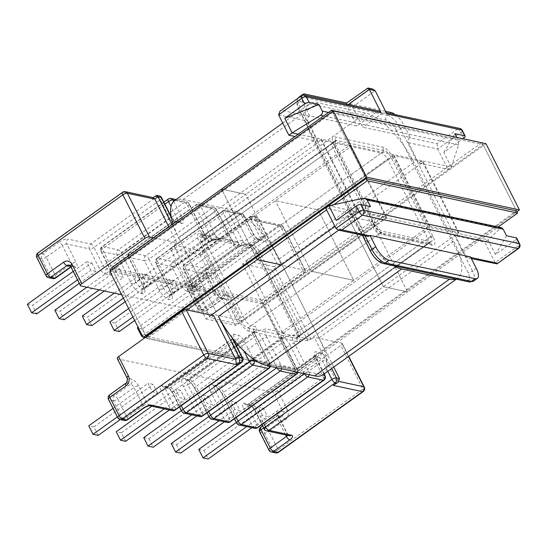<?xml version="1.0" encoding="UTF-8"?>
<svg xmlns="http://www.w3.org/2000/svg" width="547" height="547" viewBox="0 0 547 547"><rect width="100%" height="100%" fill="white"/><g stroke="black" fill="none" stroke-linecap="round" stroke-linejoin="round"><path stroke-width="0.41" stroke-dasharray="2.73 2.05" d="M278.601 114.877L307.893 121.16A3.583 3.063 102.1 0 1 309.076 116.237L309.616 115.848L356.993 126.008L376.945 111.704A3.583 3.063 102.1 0 1 379.201 111.191M348.295 104.559L346.723 105.687L356.993 126.008M346.723 105.687A3.583 1.347 -125.6 0 1 346.196 104.115M346.449 103.164A3.583 1.347 -125.6 0 1 347.024 103.082L367.427 88.122M346.668 103.007L347.024 103.082M301.985 95.445A14.318 5.381 54.4 0 0 303.879 104.491L300.105 107.198A3.583 1.265 153.2 0 0 298.717 109.202A3.583 1.265 153.2 0 0 299.216 109.523L371.071 251.764A3.583 1.265 -26.8 0 1 370.572 251.442M309.616 115.848L303.879 104.491M372.644 88.997L369.143 89.243L349.191 103.547L385.601 111.356M349.191 103.547A3.583 1.347 -125.6 0 1 352.514 106.925L362.777 127.246L410.147 137.4L404.411 126.049L400.636 128.75A14.318 5.381 54.4 0 0 387.372 115.246L391.146 112.545M395.166 114.61A14.318 5.381 -125.6 0 1 404.411 126.049M386.934 113.995A3.583 3.063 -77.9 0 0 384.985 112.429A3.583 3.063 -77.9 0 0 382.729 112.942L457.586 128.989L437.094 143.683L409.607 137.789L410.147 137.4M382.729 112.942L362.777 127.246M362.538 198.411L500.662 228.024L488.047 239.907L495.411 254.485L515.363 240.181L518.262 245.918L495.076 262.546L484.813 242.225L488.047 239.907L458.755 233.624L455.521 235.942L484.813 242.225M500.662 228.024L501.654 227.723M506.488 235.771L495.411 254.485M117.249 358.572A3.583 1.265 153.2 0 0 117.749 358.894L273.247 392.226L283.031 411.59L278.69 410.66A3.583 3.063 102.1 0 1 277.5 415.583L281.842 416.513L265.664 428.11L261.329 427.18L277.5 415.583A3.583 1.347 54.4 0 0 276.926 415.665A3.583 1.347 54.4 0 0 277.206 418.181L263.647 427.904M213.713 315.687L210.479 318.005L173.645 245.09L201.85 251.135L238.683 324.05L210.479 318.005M201.85 251.135L349.601 145.208L321.39 139.157L358.223 212.072L386.428 218.116L349.601 145.208L421.922 160.709L458.755 233.624L430.551 227.579L393.717 154.664L245.972 260.598L282.799 333.513L430.551 227.579L386.428 218.116L238.683 324.05M282.799 333.513L311.011 339.557L274.177 266.642L245.972 260.598M348.48 356.494L341.731 343.126L314.245 337.239L311.011 339.557M341.731 343.126A3.583 1.265 -26.8 0 1 342.231 343.448A3.583 1.265 -26.8 0 1 340.843 345.451L362.88 389.081L278.225 449.778L268.98 431.487L285.158 419.891A3.583 1.347 54.4 0 0 281.842 416.513A3.583 3.063 102.1 0 0 283.031 411.59A3.583 1.265 153.2 0 0 287.531 410.045A7.159 6.133 102.1 0 1 285.158 419.891M287.531 410.045L277.753 390.681L340.843 345.451M277.753 390.681A3.583 1.265 -26.8 0 1 273.247 392.226M262.362 415.371L258.075 406.886L263.21 407.987L267.497 416.472L262.362 415.371L246.711 426.592M234.882 409.477L230.595 400.992L235.73 402.093L240.017 410.578L234.882 409.477L219.224 420.705M203.04 395.084L208.243 396.199L212.53 404.684L207.327 403.57L203.04 395.084L181.392 410.606M157.495 392.89L153.208 384.397L148.073 383.297L152.36 391.789L157.495 392.89L120.272 419.576M184.975 398.777L180.688 390.291L175.553 389.19L179.84 397.676L184.975 398.777L169.324 410.004M409.607 137.789A3.583 3.063 -77.9 0 0 408.424 142.712L418.687 163.033L447.979 169.31L451.213 166.992L443.849 152.408L463.254 138.494M456.636 137.078L458.242 140.258L458.687 144.921L451.213 166.992L421.922 160.709L418.687 163.033M496.45 263.989L495.076 262.546L465.784 256.263L455.521 235.942M465.784 256.263A3.583 3.063 -77.9 0 0 467.733 257.835A3.583 3.063 -77.9 0 0 469.989 257.322L470.529 256.933M121.666 294.717L236.413 319.311L226.636 299.947L222.294 299.018A7.159 2.694 54.4 0 1 215.662 292.269L206.424 273.979A3.583 1.265 -26.8 0 1 206.923 274.3A3.583 1.265 -26.8 0 1 205.535 276.303L214.773 294.587L198.595 306.19L189.358 287.9L205.535 276.303A3.583 1.347 -125.6 0 1 205.255 273.78A3.583 1.347 -125.6 0 1 205.829 273.698L189.659 285.302L193.994 286.231L278.655 225.528L249.364 219.251L252.598 216.933L256.099 216.687L258.608 218.376L333.725 367.071M252.598 216.933L251.292 216.653A3.583 3.063 102.1 0 1 253.555 216.14A3.583 3.063 102.1 0 1 255.497 217.706L264.734 235.996A3.583 1.265 -26.8 0 0 260.235 237.542L193.912 285.096L184.674 266.806L250.998 219.251L260.235 237.542A3.583 1.347 -125.6 0 1 260.509 240.065A3.583 1.347 -125.6 0 1 259.934 240.14A3.583 3.063 102.1 0 1 262.198 239.627L257.569 238.636A3.583 3.063 102.1 0 0 255.305 239.148L188.982 286.703L193.611 287.695L259.934 240.14L255.305 239.148A3.583 1.347 -125.6 0 1 251.989 235.771A3.583 1.265 153.2 0 0 253.377 233.774L244.14 215.484A3.583 1.265 153.2 0 1 242.752 217.487L176.428 265.035L185.665 283.325L251.989 235.771L242.752 217.487A3.583 1.347 54.4 0 0 239.436 214.109A3.583 3.063 102.1 0 1 241.692 213.597L226.068 210.246A3.583 3.583 0 0 0 223.231 210.841A3.583 1.347 54.4 0 1 223.812 210.759L157.488 258.314L173.112 261.664L239.436 214.109L223.812 210.759A3.583 3.063 102.1 0 1 226.068 210.246A3.583 3.063 102.1 0 1 228.017 211.812L242.506 240.502A10.742 4.034 54.4 0 1 243.518 242.854A4.294 3.679 -77.9 0 0 245.856 244.735A4.294 3.679 -77.9 0 0 245.863 244.735A4.294 3.679 -77.9 0 0 248.564 244.119C245.637 243.955 241.918 245.001 237.405 247.251L238.923 246.882L243.518 242.854L247.907 243.791A11.453 4.308 -125.6 0 1 258.526 254.594L298.375 333.485A11.453 4.308 -125.6 0 1 297.418 341.807L283.291 338.094C287.811 335.844 291.53 334.798 294.457 334.962L298.847 335.906L427.18 243.887L379.447 233.658L251.107 325.67L255.504 326.614C257.432 327.489 257.193 329.28 254.799 331.981L254.157 331.612L254.471 331.044L255.586 335.181A3.583 1.265 -26.8 0 1 254.198 337.184L187.874 384.739L202.369 413.429L268.693 365.875L254.198 337.184A7.159 2.694 -125.6 0 1 253.644 332.145A7.159 2.694 -125.6 0 1 254.799 331.981C254.314 331.537 254.075 331.714 254.075 332.514A4.294 3.679 102.1 0 1 255.504 326.614M208.776 411.556L196.12 386.503L262.444 338.955L276.939 367.639A3.583 1.265 -26.8 0 1 281.438 366.093L297.062 369.444L282.573 340.754A10.742 4.034 -125.6 0 1 281.561 338.408C281.555 337.602 281.794 337.424 282.279 337.875C281.794 337.424 281.555 337.602 281.561 338.408L265.548 334.976L255.811 332.2C260.324 329.95 264.044 328.904 266.97 329.068L282.984 332.501C284.912 333.383 284.679 335.174 282.279 337.875L281.643 337.499L281.951 336.938L281.931 338.128M334.894 384.582L336.282 380.869L314.245 337.239M249.364 219.251L252.858 219.005L255.374 220.694L277.411 264.324L274.177 266.642M251.846 427.692L267.497 416.472M236.379 422.441L258.075 406.886M198.766 449.408L203.901 450.509L263.21 407.987M203.901 450.509L208.188 459.001M224.359 421.805L240.017 410.578M208.899 416.547L230.595 400.992M171.279 443.521L176.414 444.622L235.73 402.093M176.414 444.622L180.701 453.107M191.669 414.797L207.327 403.57M196.879 415.911L212.53 404.684M143.724 437.614L148.928 438.728L208.243 396.199M148.928 438.728L153.215 447.214M367.194 236.277A3.583 3.063 102.1 0 1 365.252 234.711L354.989 214.39L358.223 212.072L328.932 205.795M516.751 238.184A3.583 1.265 -26.8 0 1 515.363 240.181M454.926 133.687L443.849 152.408M153.68 237.795L176.879 242.772L173.645 245.09M222.294 299.018A3.583 3.063 -77.9 0 0 220.352 297.452L224.687 298.382A3.583 3.063 -77.9 0 1 226.636 299.947A3.583 1.265 153.2 0 0 231.142 298.402L240.919 317.766A3.583 1.265 -26.8 0 1 236.413 319.311M240.919 317.766L304.009 272.536L281.972 228.906L197.31 289.602L206.554 307.893L222.725 296.296A3.583 1.347 -125.6 0 1 223.005 298.819A3.583 1.347 -125.6 0 1 222.431 298.894L206.253 310.491L201.911 309.561L218.089 297.965L222.431 298.894A3.583 3.063 -77.9 0 1 224.687 298.382L223.005 298.819L206.828 310.416A3.583 1.347 -125.6 0 1 206.253 310.491A3.583 3.063 102.1 0 1 203.99 311.004A3.583 3.063 102.1 0 1 202.048 309.438L192.811 291.148L188.469 290.218L197.706 308.508L202.048 309.438A3.583 1.265 153.2 0 0 206.554 307.893A3.583 1.347 -125.6 0 1 206.828 310.416A3.583 3.583 0 0 1 203.99 311.004L199.655 310.074A3.583 3.063 102.1 0 1 197.706 308.508A3.583 1.265 153.2 0 1 197.207 308.187A3.583 3.583 0 0 0 199.655 310.074A3.583 3.063 102.1 0 0 201.911 309.561A3.583 1.347 -125.6 0 1 198.595 306.19A3.583 1.265 153.2 0 0 197.207 308.187L187.97 289.903A3.583 1.265 153.2 0 0 188.469 290.218A3.583 3.063 102.1 0 1 189.659 285.302A3.583 1.347 -125.6 0 0 189.077 285.377A3.583 3.583 0 0 0 187.97 289.903A3.583 1.265 153.2 0 1 189.358 287.9A3.583 1.347 -125.6 0 1 189.077 285.377L206.793 272.358L206.923 274.3L216.161 292.59A3.583 1.265 -26.8 0 1 214.773 294.587A3.583 1.347 -125.6 0 0 218.089 297.965A3.583 3.063 -77.9 0 1 220.352 297.452L220.407 297.465C219.504 297.226 218.089 295.599 216.161 292.59A3.583 1.265 -26.8 0 0 215.662 292.269M205.829 273.698A7.159 2.537 153.2 0 0 207.607 269.056A3.583 3.063 102.1 0 0 206.424 273.979L183.785 269.124A3.583 3.063 102.1 0 1 184.968 264.208L251.292 216.653A3.583 1.347 54.4 0 0 250.717 216.728A3.583 1.347 54.4 0 0 250.998 219.251A3.583 1.265 -26.8 0 1 255.497 217.706L258.608 218.376L255.374 220.694L282.861 226.588L304.898 270.218A3.583 1.265 -26.8 0 1 305.397 270.533A3.583 1.265 -26.8 0 1 304.009 272.536M304.898 270.218L277.411 264.324M146.842 274.635L141.632 273.521L145.919 282.006L151.122 283.12L146.842 274.635L87.527 317.164L82.317 316.05M196.674 285.322L200.961 293.807L206.096 294.908L201.809 286.423L196.674 285.322L138.124 327.297M169.187 279.428L173.474 287.913L178.609 289.014L174.322 280.529L169.187 279.428L128.634 308.508M91.8 262.833L96.087 271.326L90.952 270.225L86.665 261.733L91.8 262.833L32.485 305.363L36.772 313.848M119.28 268.727L123.567 277.213L118.432 276.112L114.145 267.627L119.28 268.727L59.972 311.257L64.259 319.742M437.094 143.683L437.716 148.989L447.979 169.31M281.705 368.815A3.583 3.063 102.1 0 0 281.438 366.093L266.95 337.41A3.583 1.265 -26.8 0 0 262.444 338.955A7.159 2.694 -125.6 0 0 255.811 332.2L189.488 379.755L188.476 379.536L254.799 331.981C254.314 331.537 254.075 331.714 254.075 332.514L249.685 331.578A11.453 4.308 -125.6 0 1 239.066 320.774L199.217 241.883A11.453 4.308 -125.6 0 1 200.175 233.562L204.564 234.499L208.906 241.138C211.306 238.437 211.539 236.646 209.61 235.764L205.221 234.827L333.554 142.815L381.293 153.044L252.953 245.056L248.564 244.119M232.919 241.213L231.142 238.28A3.583 1.265 153.2 0 1 229.761 240.283L215.265 211.593L148.941 259.148L163.437 287.831L229.761 240.283A7.159 2.694 -125.6 0 0 236.393 247.032C238.793 244.324 239.025 242.533 237.097 241.658A4.294 3.679 102.1 0 1 234.383 242.273A4.294 3.679 102.1 0 1 234.376 242.273A4.294 3.679 102.1 0 1 232.051 240.393L236.393 247.032L170.069 294.587L171.081 294.806L237.405 247.251A7.159 2.694 -125.6 0 0 238.56 247.094L172.237 294.648A7.159 2.694 54.4 0 0 171.676 289.602L157.187 260.912L223.511 213.357L238 242.047L171.676 289.602A3.583 1.265 153.2 0 0 170.295 291.606A3.583 1.265 153.2 0 0 170.794 291.92A10.742 4.034 -125.6 0 1 169.898 299.722L168.879 299.51A10.742 4.034 -125.6 0 1 158.931 289.377L144.435 260.693L128.819 257.343L143.307 286.033A10.742 4.034 54.4 0 1 142.411 293.835L141.399 293.616A10.742 4.034 54.4 0 1 131.444 283.49L116.955 254.799A3.583 3.063 102.1 0 1 118.138 249.876L102.521 246.526L168.845 198.978L184.462 202.322L118.138 249.876A3.583 1.347 -125.6 0 1 121.461 253.254L187.785 205.699L202.274 234.389L135.95 281.944L121.461 253.254A3.583 1.265 153.2 0 1 116.955 254.799L101.332 251.449A3.583 1.265 -26.8 0 1 100.833 251.135A3.583 1.265 -26.8 0 1 102.221 249.131L111.458 267.415L177.782 219.867L171.047 206.527M221.084 238.225C218.157 238.061 214.438 239.107 209.925 241.357L211.443 240.988L216.038 236.96L232.051 240.393A10.742 4.034 54.4 0 1 230.643 237.959L216.154 209.275A3.583 3.063 -77.9 0 0 214.212 207.703A3.583 3.063 -77.9 0 0 211.949 208.216L196.325 204.865L130.001 252.42L145.625 255.77L211.949 208.216A3.583 1.347 54.4 0 1 215.265 211.593A3.583 1.265 153.2 0 0 216.653 209.59A3.583 1.265 153.2 0 0 216.154 209.275L200.53 205.925L215.026 234.608A10.742 4.034 -125.6 0 1 216.038 236.96A4.294 3.679 102.1 0 0 218.369 238.841A4.294 3.679 102.1 0 0 218.376 238.841A4.294 3.679 102.1 0 0 221.084 238.225L237.097 241.658M142.815 336.583L146.781 337.437L142.494 328.945L201.809 286.423M142.494 328.945L137.359 327.844M142.411 335.783L200.961 293.807M146.781 337.437L206.096 294.908M119.294 331.544L115.007 323.058L174.322 280.529M115.007 323.058L109.872 321.957M132.921 316.993L173.474 287.913M134.692 320.501L178.609 289.014M114.282 293.13L141.632 273.521M123.403 298.149L145.919 282.006M125.201 301.712L151.122 283.12M91.814 325.65L87.527 317.164M307.893 121.16L318.156 141.475L321.39 139.157L298.19 134.186M370.517 206.616L336.296 220.373M354.989 214.39L325.697 208.113M172.1 224.585L216.092 311.674L178.609 237.46L313.41 140.811L353.259 219.703A52.266 19.651 54.4 0 0 393.546 265.726M168.866 226.902L176.879 242.772M117.331 416.903L152.36 391.789M98.18 435.412L93.893 426.927L153.208 384.397M93.893 426.927L88.758 425.826M113.044 408.411L148.073 383.297M164.189 408.903L179.84 397.676M125.66 441.306L121.372 432.821L180.688 390.291M121.372 432.821L116.237 431.72M151.772 406.243L175.553 389.19M318.156 141.475L294.949 136.504M27.35 304.262L32.485 305.363M73.209 271.387L86.665 261.733M79.267 283.38L96.087 271.326M77.496 279.873L90.952 270.225M54.837 310.156L59.972 311.257M86.795 287.237L114.145 267.627M104.347 290.997L123.567 277.213M99.205 289.896L118.432 276.112M80.915 285.978L71.137 266.615L75.472 267.545A7.159 2.694 -125.6 0 0 76.074 262.341L66.837 244.051A3.583 1.265 153.2 0 0 62.331 245.603L71.568 263.886L55.391 275.49L46.153 257.199L62.331 245.603A3.583 1.347 54.4 0 0 59.014 242.225L42.837 253.822L38.495 252.892L123.15 192.195L152.442 198.472L153.468 197.693M152.442 198.472L156.134 195.491M174.862 200.421L188.674 203.381A3.583 1.265 -26.8 0 1 189.173 203.696A3.583 1.265 -26.8 0 1 187.785 205.699A3.583 1.347 -125.6 0 0 184.462 202.322A3.583 3.063 102.1 0 1 186.725 201.816A3.583 3.063 102.1 0 1 188.674 203.381L203.163 232.065A10.742 4.034 -125.6 0 0 204.564 234.499A4.294 3.679 -77.9 0 0 206.896 236.379L205.419 235.306L203.662 232.386A3.583 1.265 -26.8 0 1 202.274 234.389A7.159 2.694 54.4 0 0 208.906 241.138L142.582 288.693A7.159 2.694 -125.6 0 1 135.95 281.944A3.583 1.265 -26.8 0 1 131.444 283.49M279.989 111.164L302.088 95.65L376.945 111.704M200.175 233.562A4.294 3.679 -77.9 0 0 202.506 235.442L206.903 236.379A4.294 3.679 -77.9 0 0 206.903 236.379A4.294 3.679 -77.9 0 0 209.61 235.764M309.192 374.709A3.583 3.063 -77.9 0 0 308.925 371.987L294.436 343.297A10.742 4.034 -125.6 0 0 293.028 340.87A4.294 3.679 102.1 0 1 294.457 334.962M281.561 338.408A4.294 3.679 102.1 0 1 282.984 332.501M266.95 337.41A10.742 4.034 54.4 0 0 265.548 334.976A4.294 3.679 102.1 0 1 266.97 329.068M455.87 279.086A52.266 19.651 54.4 0 0 457.853 278.074A52.266 19.651 54.4 0 0 453.791 241.254L413.942 162.363A52.266 19.651 54.4 0 0 365.505 113.072L317.773 102.843A52.266 19.651 54.4 0 0 309.356 103.992A52.266 19.651 54.4 0 0 313.41 140.811M323.045 374.722A52.266 19.651 54.4 0 0 318.99 337.902L279.141 259.018A52.266 19.651 54.4 0 0 230.704 209.727L182.965 199.491A52.266 19.651 54.4 0 0 174.548 200.64M172.989 223.949A52.266 19.651 54.4 0 0 178.609 237.46M247.873 327.988L295.612 338.224A7.159 2.694 54.4 0 0 296.761 338.067A7.159 2.694 54.4 0 0 296.207 333.02L256.358 254.129A7.159 2.694 54.4 0 0 249.719 247.381L201.987 237.145A7.159 2.694 54.4 0 0 200.831 237.302A7.159 2.694 54.4 0 0 201.392 242.348L241.241 321.239A7.159 2.694 54.4 0 0 247.873 327.988L382.681 231.333L430.414 241.569A7.159 2.694 54.4 0 0 431.569 241.412A7.159 2.694 54.4 0 0 431.009 236.366L391.16 157.474A7.159 2.694 54.4 0 0 384.527 150.726L336.788 140.49A7.159 2.694 54.4 0 0 335.639 140.647A7.159 2.694 54.4 0 0 336.193 145.693L376.042 224.585A7.159 2.694 54.4 0 0 382.681 231.333M334.962 226.451L356.897 210.725L386.551 217.077L311.058 271.203L353.731 280.351L429.224 226.226L458.871 232.584L383.385 286.71L407.611 291.907L371.987 221.385L481.989 142.514M112.238 269.356L146.09 336.371L296.529 368.623L516.525 210.882L482.167 142.863M211.238 315.154L205.911 318.976L170.288 248.447L245.781 194.322L281.404 264.851L245.781 194.322L221.549 189.132L245.781 194.322L321.274 140.196L350.928 146.555L275.435 200.681L318.108 209.829L393.594 155.704L423.248 162.062L347.762 216.188L371.987 221.385L407.611 291.907L498.173 226.978M332.638 112.415L112.641 270.15L263.073 302.402L483.076 144.661L332.638 112.415L366.087 178.63L332.241 111.622M256.092 257.5L222.239 190.493L256.092 257.5M333.786 204.728L326.593 209.884M356.897 210.725L321.274 140.196M386.551 217.077L350.928 146.555M205.911 318.976L235.566 325.328L311.058 271.203L275.435 200.681L311.058 271.203L353.731 280.351L318.108 209.829L353.731 280.351L278.238 334.477L307.893 340.836L383.385 286.71L347.762 216.188L383.385 286.71L407.611 291.907L297.609 370.77L147.177 338.525L187.012 309.958M429.224 226.226L393.594 155.704M458.871 232.584L423.248 162.062M170.288 248.447L199.942 254.806L275.435 200.681L318.108 209.829L242.615 263.955L272.269 270.314L347.762 216.188L371.987 221.385L261.986 300.248L297.609 370.77M146.281 336.747L147.177 338.525M261.986 300.248L111.554 267.996M199.942 254.806L235.566 325.328M242.615 263.955L278.238 334.477M272.269 270.314L307.893 340.836M144.921 337.725L295.954 370.107L516.929 211.675M109.756 271.141L262.505 303.886L295.954 370.107M262.505 303.886L485.962 143.676M483.076 144.661L516.525 210.882M263.073 302.402L296.529 368.623M112.641 270.15L146.09 336.371M309.076 116.237L281.596 110.344M117.749 358.894L127.526 378.257L131.868 379.187A3.583 3.063 102.1 0 1 130.685 384.11L126.343 383.18L110.166 394.777L114.508 395.707L130.685 384.11A3.583 1.347 -125.6 0 1 134.001 387.481L117.824 399.084L127.061 417.368L143.239 405.771L134.001 387.481A3.583 1.265 153.2 0 1 138.507 385.936L147.745 404.226L170.377 409.081L161.139 390.79A3.583 1.265 153.2 0 0 165.645 389.245L174.883 407.536L241.206 359.981L231.969 341.69L165.645 389.245A3.583 1.347 -125.6 0 1 165.365 386.722A3.583 1.347 -125.6 0 1 165.946 386.647L232.27 339.092L233.159 339.284M304.255 373.649L289.931 344.842L223.607 392.397A3.583 1.265 153.2 0 0 222.219 394.401A3.583 1.265 153.2 0 0 222.718 394.722L237.207 423.405L252.83 426.756L243.593 408.465A7.159 2.694 -125.6 0 1 244.188 403.269L248.817 404.26A7.159 2.694 -125.6 0 1 255.456 411.009L264.693 429.299L287.332 434.154L278.095 415.864A7.159 2.694 -125.6 0 1 278.69 410.66M222.718 394.722A10.742 4.034 54.4 0 0 212.762 384.589L211.751 384.377A10.742 4.034 54.4 0 0 210.855 392.178L225.35 420.862L209.727 417.511L195.231 388.828A10.742 4.034 -125.6 0 0 185.283 378.702L184.271 378.483A10.742 4.034 -125.6 0 0 183.375 386.285L197.864 414.975A3.583 3.063 -77.9 0 0 199.812 416.541M161.139 390.79A7.159 2.694 54.4 0 1 161.741 385.587L166.37 386.585A7.159 2.694 54.4 0 1 173.002 393.334L182.24 411.624L197.864 414.975A3.583 1.265 153.2 0 0 202.369 413.429A3.583 1.347 54.4 0 1 202.643 415.946M138.507 385.936A7.159 2.694 54.4 0 0 131.868 379.187M476.266 268.29L472.492 270.997L400.636 128.75A3.583 1.265 153.2 0 1 396.137 130.295L467.986 272.543A10.742 4.034 -125.6 0 1 467.09 280.344L381.027 261.89A10.742 4.034 -125.6 0 1 371.071 251.764M304.508 373.704A3.583 1.347 -125.6 0 1 304.419 373.533A3.583 1.265 153.2 0 1 308.925 371.987L322.723 374.948M323.92 374.1L315.311 357.047A7.159 2.694 54.4 0 1 315.906 351.844L320.535 352.842A7.159 2.694 54.4 0 1 327.168 359.591L331.687 368.528M264.734 235.996A7.159 2.694 -125.6 0 1 264.139 241.2L259.51 240.201A7.159 2.694 -125.6 0 1 252.878 233.453L243.641 215.162L228.017 211.812A3.583 1.265 153.2 0 0 223.511 213.357A3.583 1.347 54.4 0 1 223.231 210.841L156.907 258.389A3.583 1.347 54.4 0 0 157.187 260.912A3.583 1.265 -26.8 0 0 155.799 262.916L170.295 291.606L171.546 295.585L172.237 294.648A7.159 2.694 54.4 0 1 171.081 294.806A3.583 3.063 -77.9 0 0 169.898 299.722M281.944 338.142L283.072 341.075A3.583 1.265 153.2 0 1 281.684 343.078L296.173 371.769L229.849 419.317L215.361 390.633L281.684 343.078A7.159 2.694 54.4 0 1 281.131 338.032A7.159 2.694 54.4 0 1 282.279 337.875L215.956 385.43L216.968 385.649L283.291 338.094A7.159 2.694 54.4 0 1 289.931 344.842A3.583 1.265 153.2 0 1 294.436 343.297M299.216 109.523A10.742 4.034 -125.6 0 1 300.112 101.721L386.182 120.169A10.742 4.034 -125.6 0 1 396.137 130.295M393.334 157.939A11.453 4.308 54.4 0 0 382.715 147.143L334.983 136.907A11.453 4.308 54.4 0 0 334.026 145.228L373.874 224.12A11.453 4.308 54.4 0 0 384.493 234.923L432.226 245.159A11.453 4.308 54.4 0 0 433.183 236.83L393.334 157.939A4.294 1.525 153.2 0 0 387.926 159.799L427.775 238.69L299.441 330.703L259.593 251.811L387.926 159.799A7.159 2.694 -125.6 0 0 381.293 153.044A4.294 3.679 102.1 0 0 382.715 147.143M469.989 257.322L470.817 257.5M339.516 378.545L336.282 380.869L339.017 381.45M243.593 408.465A3.583 1.265 153.2 0 0 248.099 406.92L314.422 359.372L323.66 377.656L257.336 425.21L248.099 406.92A3.583 1.347 54.4 0 1 247.818 404.397L314.142 356.849A3.583 1.347 54.4 0 0 314.422 359.372A3.583 1.265 153.2 0 0 315.81 357.369A3.583 1.265 153.2 0 0 315.311 357.047M324.173 373.922L315.099 355.331L314.142 356.849A3.583 1.347 54.4 0 1 314.716 356.767L248.393 404.322L253.022 405.313L319.345 357.759L314.716 356.767A3.583 3.063 -77.9 0 0 315.906 351.844M327.803 371.31L322.668 361.136L256.345 408.691L263.743 423.337M210.855 392.178A3.583 1.265 -26.8 0 0 215.361 390.633A7.159 2.694 -125.6 0 1 214.807 385.587A7.159 2.694 -125.6 0 1 215.956 385.43A3.583 3.063 102.1 0 1 213.699 385.943L214.711 386.161A3.583 3.063 102.1 0 0 216.968 385.649A7.159 2.694 -125.6 0 1 223.607 392.397L236.256 417.443M285.671 434.947L277.206 418.181A3.583 1.265 -26.8 0 0 278.594 416.185L277.883 414.147L276.926 415.665L262.642 425.908M259.64 431.788A3.583 1.265 153.2 0 0 260.14 432.103L264.481 433.033L273.719 451.323L269.377 450.393L260.14 432.103A3.583 3.063 -77.9 0 1 261.329 427.18A3.583 1.347 54.4 0 0 260.748 427.262M268.98 431.487A3.583 1.347 54.4 0 0 265.664 428.11A3.583 3.063 -77.9 0 0 264.481 433.033A3.583 1.265 153.2 0 0 268.98 431.487M363.16 391.604A3.583 1.347 54.4 0 0 362.88 389.081A3.583 1.265 153.2 0 0 364.268 387.078M275.661 452.889A3.583 3.063 -77.9 0 1 273.719 451.323A3.583 1.265 153.2 0 0 278.225 449.778A3.583 1.347 -125.6 0 1 278.498 452.301M268.878 450.072A3.583 1.265 153.2 0 0 269.377 450.393A3.583 3.063 -77.9 0 0 271.326 451.959M278.095 415.864A3.583 1.265 -26.8 0 1 278.594 416.185L287.831 434.468A3.583 1.265 -26.8 0 1 287.613 435.364M287.332 434.154A3.583 1.265 -26.8 0 1 287.831 434.468L289.274 435.72A3.583 3.063 -77.9 0 1 287.332 434.154M320.535 352.842A3.583 3.063 -77.9 0 1 319.345 357.759A3.583 1.347 54.4 0 1 322.668 361.136A3.583 1.265 -26.8 0 1 327.168 359.591M264.194 428.978A3.583 1.265 -26.8 0 0 264.693 429.299A3.583 3.063 -77.9 0 0 266.635 430.865M296.453 374.285A3.583 1.347 -125.6 0 0 296.173 371.769A3.583 1.265 153.2 0 0 297.561 369.765L283.072 341.075A3.583 1.265 153.2 0 0 282.573 340.754M297.835 372.275A3.583 3.583 0 0 0 297.561 369.765A3.583 1.265 153.2 0 0 297.062 369.444A3.583 3.063 102.1 0 1 297.329 372.165M255.456 411.009A3.583 1.265 -26.8 0 1 254.957 410.694A3.583 1.265 -26.8 0 1 256.345 408.691A3.583 1.347 54.4 0 0 253.022 405.313A3.583 3.063 -77.9 0 1 250.765 405.826L246.136 404.835A3.583 3.063 -77.9 0 0 248.393 404.322A3.583 1.347 54.4 0 0 247.818 404.397L246.136 404.835A3.583 3.063 -77.9 0 1 244.188 403.269M248.817 404.26A3.583 3.063 -77.9 0 0 250.765 405.826L250.704 405.812C251.606 406.059 253.029 407.679 254.957 410.694L261.979 424.602M211.668 419.084A3.583 3.063 102.1 0 1 209.727 417.511A3.583 1.265 153.2 0 1 209.227 417.197M227.292 422.434A3.583 3.063 102.1 0 1 225.35 420.862A3.583 1.265 -26.8 0 0 229.849 419.317A3.583 1.347 -125.6 0 1 230.13 421.84M323.94 380.179A3.583 1.347 -125.6 0 0 323.66 377.656A3.583 1.265 153.2 0 0 325.048 375.652M254.779 428.322A3.583 3.063 -77.9 0 1 252.83 426.756A3.583 1.265 153.2 0 0 257.336 425.21A3.583 1.347 -125.6 0 1 257.616 427.733M281.637 337.499L214.807 385.587L213.692 385.943A3.583 3.063 102.1 0 1 211.751 384.377M234.499 418.708L222.219 394.401C220.653 390.756 216.079 386.367 214.711 386.161A3.583 3.063 102.1 0 1 212.762 384.589M236.707 423.091A3.583 1.265 -26.8 0 0 237.207 423.405A3.583 3.063 -77.9 0 0 239.155 424.971M473.599 281.083A14.318 5.381 54.4 0 0 472.492 270.997A3.583 1.265 -26.8 0 1 467.986 272.543M207.607 269.056L184.968 264.208A3.583 1.347 54.4 0 0 184.394 264.283A3.583 3.583 0 0 0 183.286 268.809A3.583 1.265 -26.8 0 0 183.785 269.124L193.023 287.414A7.159 2.694 54.4 0 1 192.421 292.618L187.799 291.626A7.159 2.694 54.4 0 1 181.16 284.871L171.922 266.58L156.298 263.237L170.794 291.92M155.683 196.154L156.982 196.435L90.658 243.989L68.019 239.135A3.583 3.063 102.1 0 0 66.837 244.051L89.469 248.906L98.706 267.196A3.583 1.265 153.2 0 0 103.212 265.651L93.975 247.36L160.298 199.805L169.536 218.096L103.212 265.651A3.583 1.347 54.4 0 0 106.528 269.028L172.852 221.473L177.481 222.465L111.157 270.02L106.528 269.028A3.583 3.063 102.1 0 0 105.345 273.944A7.159 2.694 -125.6 0 1 98.706 267.196M105.345 273.944L109.974 274.943A3.583 3.063 102.1 0 1 111.157 270.02A3.583 1.347 54.4 0 0 111.738 269.938A3.583 1.347 54.4 0 0 111.458 267.415A3.583 1.265 -26.8 0 0 110.07 269.418L100.833 251.135A3.583 3.583 0 0 1 101.94 246.608A3.583 1.347 -125.6 0 1 102.521 246.526A3.583 3.063 102.1 0 0 101.332 251.449L110.569 269.739A7.159 2.694 -125.6 0 1 109.974 274.943M408.424 142.712L437.716 148.989L460.902 132.367L463.801 138.104M215.026 234.608A3.583 1.265 -26.8 0 0 210.52 236.154L196.031 207.47L129.707 255.025L144.196 283.708L210.52 236.154A7.159 2.694 54.4 0 1 211.074 241.2A7.159 2.694 54.4 0 1 209.925 241.357L143.601 288.912L142.582 288.693A3.583 3.063 -77.9 0 0 141.399 293.616M366.975 88.778L369.143 89.243M386.182 120.169A3.583 3.063 -77.9 0 1 387.372 115.246L301.301 96.798L305.076 94.091M328.508 112.45L458.242 140.258M231.142 298.402A7.159 6.133 -77.9 0 0 222.725 296.296M242.506 240.502A3.583 1.265 153.2 0 0 238 242.047A7.159 2.694 -125.6 0 1 238.56 247.094L238.923 246.882M158.931 289.377A3.583 1.265 -26.8 0 0 163.437 287.831A7.159 2.694 54.4 0 0 170.069 294.587A3.583 3.063 -77.9 0 0 168.879 299.51M281.972 228.906A3.583 1.265 153.2 0 0 283.36 226.902A3.583 1.265 153.2 0 0 282.861 226.588A3.583 3.063 102.1 0 0 280.912 225.015A3.583 3.063 102.1 0 0 278.655 225.528A3.583 1.347 -125.6 0 1 281.972 228.906M197.31 289.602A3.583 1.347 54.4 0 0 193.994 286.231A3.583 3.063 102.1 0 0 192.811 291.148A3.583 1.265 153.2 0 0 197.31 289.602M256.099 216.687L253.555 216.14A3.583 3.583 0 0 0 250.717 216.728L184.394 264.283A3.583 1.347 54.4 0 0 184.674 266.806A3.583 1.265 -26.8 0 0 183.286 268.809L192.523 287.093A3.583 1.265 -26.8 0 1 193.912 285.096A3.583 1.347 -125.6 0 1 194.185 287.619A3.583 1.347 -125.6 0 1 193.611 287.695A3.583 3.063 102.1 0 0 192.421 292.618M211.443 240.988L144.75 288.754A7.159 2.694 -125.6 0 0 144.196 283.708A3.583 1.265 153.2 0 0 142.808 285.712L128.319 257.022A3.583 1.265 153.2 0 0 128.819 257.343A3.583 3.063 -77.9 0 1 130.001 252.42A3.583 1.347 -125.6 0 0 129.427 252.502A3.583 3.583 0 0 0 128.319 257.022A3.583 1.265 153.2 0 1 129.707 255.025A3.583 1.347 -125.6 0 1 129.427 252.502L195.751 204.947A3.583 1.347 -125.6 0 1 196.325 204.865A3.583 3.063 -77.9 0 1 198.588 204.352A3.583 3.583 0 0 0 195.751 204.947A3.583 1.347 -125.6 0 0 196.031 207.47A3.583 1.265 -26.8 0 1 200.53 205.925A3.583 3.063 -77.9 0 0 198.588 204.352L214.212 207.703A3.583 3.583 0 0 1 216.653 209.59L231.142 238.28A3.583 1.265 153.2 0 0 230.643 237.959M193.023 287.414A3.583 1.265 -26.8 0 1 192.523 287.093L193.235 289.131L194.185 287.619L260.509 240.065L262.198 239.627A3.583 3.063 102.1 0 1 264.139 241.2M252.878 233.453A3.583 1.265 153.2 0 1 253.377 233.774C255.729 237.2 257.145 238.827 257.623 238.649L257.569 238.636A3.583 3.063 102.1 0 1 259.51 240.201M145.625 255.77A3.583 3.063 -77.9 0 0 144.435 260.693A3.583 1.265 -26.8 0 0 148.941 259.148A3.583 1.347 54.4 0 0 145.625 255.77M244.14 215.484A3.583 1.265 153.2 0 0 243.641 215.162A3.583 3.063 102.1 0 0 241.692 213.597A3.583 3.583 0 0 1 244.14 215.484M187.799 291.626A3.583 3.063 102.1 0 1 188.982 286.703A3.583 1.347 -125.6 0 1 185.665 283.325A3.583 1.265 153.2 0 1 181.16 284.871M176.428 265.035A3.583 1.347 54.4 0 0 173.112 261.664A3.583 3.063 102.1 0 0 171.922 266.58A3.583 1.265 153.2 0 0 176.428 265.035M157.488 258.314A3.583 1.347 54.4 0 0 156.907 258.389A3.583 3.583 0 0 0 155.799 262.916A3.583 1.265 -26.8 0 0 156.298 263.237A3.583 3.063 102.1 0 1 157.488 258.314M458.687 144.921L323.605 115.957M365.081 235.825L300.105 107.198A14.318 5.381 54.4 0 1 298.245 98.07M173.714 201.344L182.288 218.321A7.159 2.694 54.4 0 1 181.686 223.518L177.064 222.526A7.159 2.694 54.4 0 1 171.279 217.268M232.229 337.93A7.159 2.694 -125.6 0 1 233.453 334.169L238.082 335.161A7.159 2.694 -125.6 0 1 244.721 341.916L253.295 358.894M254.075 332.514A10.742 4.034 54.4 0 0 255.087 334.867L269.582 363.55L255.784 360.596M365.252 234.711L335.961 228.434M432.226 245.159A4.294 3.679 -77.9 0 0 429.894 243.271L382.155 233.043A4.294 3.679 102.1 0 0 379.447 233.658A7.159 2.694 -125.6 0 1 372.808 226.902A4.294 1.525 153.2 0 0 374.476 224.502L334.62 145.611A4.294 1.525 153.2 0 1 332.959 148.011L204.626 240.024L244.475 318.915L372.808 226.902L332.959 148.011A7.159 2.694 -125.6 0 1 332.405 142.972A7.159 2.694 -125.6 0 1 333.554 142.815A4.294 3.679 -77.9 0 0 334.983 136.907M181.289 405.662L173.891 391.016L236.577 346.066M238.116 344.966L240.215 343.461L244.106 351.167M233.33 339.318L236.899 340.084L235.039 341.417M234.444 341.841L170.575 387.638L165.946 386.647A3.583 3.063 -77.9 0 1 163.683 387.16L165.365 386.722L231.689 339.174A3.583 1.347 -125.6 0 1 232.27 339.092A3.583 3.063 -77.9 0 0 233.453 334.169M113.318 400.63L108.976 399.7L118.22 417.983L122.555 418.913L113.318 400.63A3.583 3.063 -77.9 0 1 114.508 395.707A3.583 1.347 -125.6 0 1 117.824 399.084A3.583 1.265 -26.8 0 1 113.318 400.63M195.231 388.828A3.583 1.265 153.2 0 1 194.732 388.507A3.583 1.265 153.2 0 1 196.12 386.503A7.159 2.694 54.4 0 0 189.488 379.755A3.583 3.063 102.1 0 1 187.224 380.268L186.212 380.049A3.583 3.063 102.1 0 0 188.476 379.536A7.159 2.694 54.4 0 0 187.32 379.693A7.159 2.694 54.4 0 0 187.874 384.739A3.583 1.265 -26.8 0 1 183.375 386.285M109.591 394.852A3.583 1.347 -125.6 0 1 110.166 394.777A3.583 3.063 -77.9 0 0 108.976 399.7A3.583 1.265 -26.8 0 1 108.477 399.378M120.162 419.556A3.583 3.063 -77.9 0 1 118.22 417.983A3.583 1.265 -26.8 0 1 117.721 417.669M125.769 383.256A3.583 1.347 -125.6 0 1 126.343 383.18A3.583 3.063 102.1 0 0 127.526 378.257A3.583 1.265 -26.8 0 1 127.027 377.936M127.342 419.891A3.583 1.347 -125.6 0 0 127.061 417.368A3.583 1.265 -26.8 0 1 122.555 418.913A3.583 3.063 -77.9 0 0 124.504 420.486M149.687 405.792A3.583 3.063 -77.9 0 0 149.714 405.799L149.687 405.792A3.583 3.063 -77.9 0 1 147.745 404.226A3.583 1.265 153.2 0 0 143.239 405.771A3.583 1.347 -125.6 0 1 143.519 408.294M241.487 362.504A3.583 1.347 54.4 0 0 241.206 359.981A3.583 1.265 153.2 0 0 242.595 357.977M232.407 338.388L231.689 339.174A3.583 1.347 -125.6 0 0 231.969 341.69A3.583 1.265 153.2 0 0 233.357 339.694M175.163 410.059A3.583 1.347 54.4 0 0 174.883 407.536A3.583 1.265 153.2 0 1 170.377 409.081A3.583 3.063 -77.9 0 0 172.326 410.647M244.721 341.916A3.583 1.265 -26.8 0 0 240.215 343.461A3.583 1.347 -125.6 0 0 236.899 340.084A3.583 3.063 -77.9 0 0 238.082 335.161M161.741 385.587A3.583 3.063 -77.9 0 0 163.683 387.16L168.312 388.151A3.583 3.063 -77.9 0 0 170.575 387.638A3.583 1.347 -125.6 0 1 173.891 391.016A3.583 1.265 -26.8 0 0 172.503 393.013L179.532 406.927M166.37 386.585A3.583 3.063 -77.9 0 0 168.312 388.151L168.257 388.138C168.736 387.96 170.151 389.587 172.503 393.013A3.583 1.265 -26.8 0 0 173.002 393.334M255.087 334.867A3.583 1.265 -26.8 0 1 255.586 335.181L270.081 363.871A3.583 1.265 -26.8 0 1 268.693 365.875A3.583 1.347 54.4 0 1 268.967 368.398M269.849 366.271A3.583 3.063 -77.9 0 0 269.582 363.55A3.583 1.265 -26.8 0 1 270.081 363.871A3.583 3.583 0 0 1 270.348 366.381M184.189 413.19A3.583 3.063 -77.9 0 1 182.24 411.624A3.583 1.265 -26.8 0 1 181.741 411.303M207.012 412.814L194.732 388.507C191.929 383.83 189.426 381.081 187.224 380.268A3.583 3.063 102.1 0 1 185.283 378.702M254.157 331.612L187.32 379.693L186.206 380.049A3.583 3.063 102.1 0 1 184.271 378.483M59.014 242.225A7.159 2.537 -26.8 0 1 68.019 239.135M164.907 204.181L102.221 249.131A3.583 1.347 -125.6 0 1 101.94 246.608L163.902 202.185M70.878 266.772L71.267 266.492L70.666 266.362M55.671 278.006A3.583 1.347 54.4 0 0 55.391 275.49A3.583 1.265 -26.8 0 1 50.885 277.035L46.55 276.098L37.305 257.815L41.647 258.745L50.885 277.035A3.583 3.063 102.1 0 0 52.833 278.601M143.307 286.033A3.583 1.265 153.2 0 1 142.808 285.712L144.059 289.691L144.75 288.754A7.159 2.694 -125.6 0 1 143.601 288.912A3.583 3.063 -77.9 0 0 142.411 293.835M48.492 277.671A3.583 3.063 102.1 0 1 46.55 276.098A3.583 1.265 -26.8 0 1 46.051 275.784M37.921 252.974A3.583 1.347 -125.6 0 1 38.495 252.892A3.583 3.063 102.1 0 0 37.305 257.815A3.583 1.265 -26.8 0 1 36.806 257.493M125.413 191.682A3.583 3.063 102.1 0 0 123.15 192.195A3.583 1.347 54.4 0 0 122.576 192.27M75.472 267.545A3.583 3.063 -77.9 0 0 73.53 265.979L69.189 265.049A3.583 3.063 -77.9 0 1 71.137 266.615A3.583 1.265 -26.8 0 1 70.638 266.293M41.647 258.745A3.583 3.063 102.1 0 1 42.837 253.822A3.583 1.347 54.4 0 1 46.153 257.199A3.583 1.265 -26.8 0 1 41.647 258.745M71.001 267.018L73.53 265.979A3.583 3.063 -77.9 0 0 71.267 266.492A3.583 1.347 54.4 0 0 71.842 266.41A3.583 1.347 54.4 0 0 71.568 263.886A3.583 1.265 153.2 0 1 76.074 262.341M161.686 197.809A3.583 1.265 153.2 0 1 160.298 199.805A3.583 1.347 -125.6 0 0 156.982 196.435A3.583 3.063 102.1 0 1 159.239 195.922M181.686 223.518A3.583 3.063 102.1 0 0 179.744 221.952L178.062 222.39A3.583 1.347 54.4 0 1 177.481 222.465A3.583 3.063 102.1 0 1 179.744 221.952L175.115 220.961A3.583 3.063 102.1 0 0 172.852 221.473A3.583 1.347 54.4 0 1 169.536 218.096A3.583 1.265 153.2 0 0 170.924 216.092C172.852 219.108 174.267 220.735 175.177 220.974L175.115 220.961A3.583 3.063 102.1 0 1 177.064 222.526M90.658 243.989A3.583 1.347 -125.6 0 1 93.975 247.36A3.583 1.265 153.2 0 1 89.469 248.906A3.583 3.063 102.1 0 1 90.658 243.989M110.569 269.739A3.583 1.265 -26.8 0 1 110.07 269.418L110.781 271.456L111.738 269.938L178.062 222.39A3.583 1.347 54.4 0 0 177.782 219.867A3.583 1.265 -26.8 0 1 182.288 218.321M203.163 232.065A3.583 1.265 -26.8 0 1 203.662 232.386L189.173 203.696A3.583 3.583 0 0 0 186.725 201.816L176.093 199.532M168.264 199.053A3.583 1.347 -125.6 0 1 168.845 198.978A3.583 3.063 102.1 0 1 171.102 198.465M300.112 101.721A3.583 3.063 -77.9 0 1 301.301 96.798A14.318 5.381 54.4 0 0 298.997 97.113M258.526 254.594A4.294 1.525 -26.8 0 1 257.924 254.211A4.294 1.525 -26.8 0 1 259.593 251.811A7.159 2.694 54.4 0 0 252.953 245.056A4.294 3.679 -77.9 0 1 250.246 245.671L245.856 244.735M334.026 145.228A4.294 1.525 153.2 0 1 334.62 145.611L333.335 141.639L332.405 142.972L204.065 234.984L202.506 235.442A4.294 3.679 -77.9 0 0 205.221 234.827A7.159 2.694 54.4 0 0 204.065 234.984A7.159 2.694 54.4 0 0 204.626 240.024A4.294 1.525 153.2 0 1 199.217 241.883M239.066 320.774A4.294 1.525 153.2 0 0 244.475 318.915A7.159 2.694 54.4 0 0 251.107 325.67A4.294 3.679 102.1 0 0 249.685 331.578M297.418 341.807A4.294 3.679 102.1 0 1 298.847 335.906A7.159 2.694 54.4 0 0 299.995 335.749A7.159 2.694 54.4 0 0 299.441 330.703A4.294 1.525 -26.8 0 0 297.78 333.102L257.924 254.211C254.929 249.295 252.365 246.451 250.246 245.671L250.246 245.671A4.294 3.679 -77.9 0 1 247.907 243.791M433.183 236.83A4.294 1.525 153.2 0 0 427.775 238.69A7.159 2.694 -125.6 0 1 428.335 243.73A7.159 2.694 -125.6 0 1 427.18 243.887A4.294 3.679 -77.9 0 1 429.894 243.271L428.335 243.73L299.995 335.749L299.065 337.075L297.78 333.102A4.294 1.525 -26.8 0 0 298.375 333.485M373.874 224.12A4.294 1.525 153.2 0 1 374.476 224.502C377.471 229.419 380.035 232.263 382.155 233.043A4.294 3.679 102.1 0 1 384.493 234.923M352.514 106.925L375.16 90.686M467.09 280.344A3.583 3.063 -77.9 0 0 469.039 281.91M381.027 261.89A3.583 3.063 -77.9 0 0 382.968 263.456M462.29 130.364A3.583 1.265 -26.8 0 1 460.902 132.367A3.583 1.347 -125.6 0 0 457.586 128.989A3.583 3.063 102.1 0 1 459.842 128.477M518.542 248.441A3.583 1.347 -125.6 0 0 518.262 245.918A3.583 1.265 153.2 0 0 519.65 243.921M304.344 95.144A3.583 3.063 -77.9 0 0 302.088 95.65A3.583 1.347 -125.6 0 0 301.506 95.732M182.965 199.491L317.773 102.843M230.704 209.727L365.505 113.072M279.141 259.018L413.942 162.363M318.99 337.902L453.791 241.254M338.668 230.164L353.259 219.703M256.358 254.129L391.16 157.474M249.719 247.381L384.527 150.726M296.207 333.02L431.009 236.366M295.612 338.224L430.414 241.569M241.241 321.239L376.042 224.585M201.392 242.348L336.193 145.693M201.987 237.145L336.788 140.49M342.231 343.448L348.726 356.316M305.397 270.533L283.36 226.902A3.583 3.583 0 0 0 280.912 225.015L252.858 219.005M233.001 338.908L232.646 337.656L232.475 338.244M297.698 98.467L296.693 102.248L297.076 104.942L298.717 109.202L362.387 235.251M471.377 258.615L467.733 257.835M245.863 244.735L245.904 244.741C245.432 244.406 239.853 246.294 238.895 246.888L238.895 246.888M218.369 238.841L234.383 242.273L232.899 241.193M211.415 240.995L218.424 238.848C217.727 238.56 212.27 240.454 211.415 240.995M384.985 112.429L386.285 112.709M282.737 123.075L309.356 103.992M456.307 279.182L457.853 278.074M296.761 338.067L431.569 241.412M200.831 237.302L335.639 140.647"/><path stroke-width="0.82" d="M346.196 104.115A3.583 1.347 -125.6 0 1 346.449 103.164L367.994 87.999L369.375 89.448L381.15 112.757L306.293 96.71L309.185 102.446A3.583 1.265 153.2 0 0 304.686 103.992L301.787 98.255L278.601 114.877L288.864 135.198L292.098 132.88L284.734 118.296L304.686 103.992M301.985 95.445A14.318 5.381 54.4 0 1 302.771 94.405A14.318 5.381 54.4 0 1 305.076 94.091L346.668 103.007M385.601 111.356L391.146 112.545A14.318 5.381 -125.6 0 1 395.166 114.61M364.822 198.39L501.654 227.723L503.172 229.2L367.194 200.045L364.822 198.39L362.538 198.411L328.932 205.795L336.296 220.373L356.247 206.069A3.583 1.265 -26.8 0 1 360.753 204.523L363.652 210.26L519.151 243.6L516.252 237.863A3.583 1.265 -26.8 0 1 516.751 238.184L519.65 243.921A3.583 1.265 153.2 0 0 519.151 243.6A3.583 3.063 102.1 0 1 517.961 248.523L362.463 215.183L341.971 229.877L338.477 230.123L335.961 228.434L325.697 208.113L328.932 205.795M516.252 237.863L506.488 235.771L503.172 229.2M118.637 356.569A3.583 1.265 153.2 0 0 117.249 358.572L127.027 377.936A3.583 1.265 -26.8 0 1 128.415 375.933L118.637 356.569L181.727 311.339L203.764 354.969L119.102 415.665L109.865 397.375L126.042 385.779A3.583 1.347 -125.6 0 1 125.769 383.256L109.591 394.852A3.583 3.583 0 0 0 108.477 399.378A3.583 1.265 -26.8 0 1 109.865 397.375A3.583 1.347 -125.6 0 1 109.591 394.852M127.342 419.891A3.583 1.347 -125.6 0 1 126.76 419.973A3.583 3.063 -77.9 0 1 124.504 420.486A3.583 3.583 0 0 0 127.342 419.891L143.519 408.294A3.583 1.347 -125.6 0 1 142.938 408.37L126.76 419.973L122.425 419.043L207.081 358.34L236.372 364.623L235.75 359.311L208.27 353.424L186.226 309.793A3.583 1.265 153.2 0 0 181.727 311.339M186.226 309.793L213.713 315.687L235.75 359.311L238.984 356.993L218.458 316.351A52.266 19.651 54.4 0 0 266.895 365.642L314.628 375.878A52.266 19.651 54.4 0 0 323.045 374.722L456.307 279.182M341.971 229.877L369.457 235.771L369.998 235.381L470.529 256.933L476.266 268.29A14.318 5.381 54.4 0 1 477.374 278.375L473.599 281.083L469.039 281.91A3.583 3.063 -77.9 0 0 471.295 281.397L475.069 278.69A14.318 5.381 54.4 0 0 477.374 278.375M333.725 367.071L339.516 378.545L338.128 382.264L333.287 385.403L338.128 382.264M369.998 235.381L375.734 246.738L371.96 249.446A14.318 5.381 54.4 0 0 385.232 262.95L389.006 260.242L475.069 278.69M389.006 260.242A14.318 5.381 -125.6 0 1 375.734 246.738M360.753 204.523L370.517 206.616L367.194 200.045M251.846 427.692L208.188 459.001L203.053 457.901L246.711 426.592M203.053 457.901L198.766 449.408L236.379 422.441M224.359 421.805L180.701 453.107L175.566 452.007L219.224 420.705M175.566 452.007L171.279 443.521L208.899 416.547M196.879 415.911L153.215 447.214L148.011 446.099L191.669 414.797M148.011 446.099L143.724 437.614L181.392 410.606M463.254 138.494L463.801 138.104A3.583 1.265 153.2 0 0 465.189 136.1A3.583 1.265 153.2 0 0 464.69 135.779L454.926 133.687L456.636 137.078M149.399 236.878A3.583 1.265 153.2 0 0 144.893 238.424L122.856 194.794A3.583 1.265 -26.8 0 1 127.355 193.248A3.583 3.063 102.1 0 0 125.413 191.682L153.468 197.693L154.842 199.142L127.355 193.248L149.399 236.878L153.68 237.795M70.666 266.362L66.932 265.562A3.583 3.063 -77.9 0 1 69.189 265.049L70.638 266.293A3.583 1.265 -26.8 0 1 72.019 264.29L81.804 283.654L144.893 238.424M81.804 283.654A3.583 1.265 153.2 0 0 80.416 285.657A3.583 1.265 153.2 0 0 80.915 285.978L121.666 294.717M309.185 102.446L318.949 104.539L322.272 111.109L328.508 112.45M367.994 87.999L372.644 88.997L375.16 90.686L386.934 113.995L461.791 130.042A3.583 1.265 -26.8 0 1 462.29 130.364A3.583 3.583 0 0 0 459.842 128.477A3.583 3.063 102.1 0 1 461.791 130.042L464.69 135.779M142.411 335.783L141.646 336.337L137.359 327.844L138.124 327.297M141.646 336.337L142.815 336.583M132.921 316.993L114.159 330.443L109.872 321.957L128.634 308.508M114.159 330.443L119.294 331.544L134.692 320.501M123.403 298.149L86.604 324.535L82.317 316.05L114.282 293.13M86.604 324.535L91.814 325.65L125.201 301.712M323.605 115.957L320.563 115.308L292.098 132.88L298.19 134.186M369.457 235.771A3.583 3.063 102.1 0 1 367.194 236.277L338.477 230.123M153.153 197.631L156.702 195.375L158.076 196.824L172.1 224.585M161.686 197.809A3.583 3.583 0 0 0 159.239 195.922A3.583 3.063 102.1 0 1 161.187 197.488A3.583 1.265 153.2 0 1 161.686 197.809L170.924 216.092A3.583 1.265 153.2 0 0 170.425 215.778L161.187 197.488L158.076 196.824L154.842 199.142L168.866 226.902M113.044 408.411L88.758 425.826L93.045 434.311L117.331 416.903M93.045 434.311L98.18 435.412L120.272 419.576M151.772 406.243L116.237 431.72L120.525 440.205L164.189 408.903M120.525 440.205L125.66 441.306L169.324 410.004M236.372 364.623L239.607 362.305L238.984 356.993L242.095 357.663L232.858 339.372A7.159 2.694 -125.6 0 1 232.229 337.93M320.563 115.308C322.32 114.077 322.887 112.682 322.272 111.109M318.949 104.539L284.734 118.296M294.949 136.504L288.864 135.198M79.267 283.38L36.772 313.848L31.637 312.747L27.35 304.262L73.209 271.387M31.637 312.747L77.496 279.873M104.347 290.997L64.259 319.742L59.124 318.641L54.837 310.156L86.795 287.237M59.124 318.641L99.205 289.896M304.344 95.144A3.583 3.583 0 0 0 301.506 95.732A3.583 1.347 -125.6 0 0 301.787 98.255A3.583 1.265 -26.8 0 1 306.293 96.71A3.583 3.063 -77.9 0 0 304.344 95.144L379.201 111.191A3.583 3.063 102.1 0 1 381.15 112.757M278.601 114.877L279.989 111.164L301.506 95.732M471.377 258.615L497.018 263.873L517.961 248.523A3.583 1.347 -125.6 0 0 518.542 248.441A3.583 3.583 0 0 0 519.65 243.921M282.737 123.075L174.548 200.64A52.266 19.651 54.4 0 0 172.989 223.949M393.546 265.726A52.266 19.651 54.4 0 0 401.696 268.987L449.436 279.223A52.266 19.651 54.4 0 0 455.87 279.086M498.173 226.978L517.612 213.036L516.525 210.882L366.087 178.63L146.09 336.371L146.281 336.747M482.167 142.863L331.55 110.262L221.549 189.132L222.239 190.493L221.549 189.132L111.554 267.996L112.238 269.356M517.612 213.036L367.174 180.783L366.087 178.63M332.241 111.622L331.55 110.262M326.593 209.884L257.179 259.654L256.092 257.5L257.179 259.654L281.404 264.851L334.962 226.451M367.174 180.783L333.786 204.728M187.012 309.958L257.179 259.654L281.404 264.851L211.238 315.154M516.929 211.675L519.411 209.898L485.962 143.676L333.205 110.925L109.756 271.141L143.205 337.362L144.921 337.725M333.205 110.925L366.661 177.146L143.205 337.362M519.411 209.898L366.661 177.146M229.555 421.922L295.879 374.367L280.255 371.016L213.932 418.571L229.555 421.922A3.583 3.063 102.1 0 1 227.292 422.434A3.583 3.583 0 0 0 230.13 421.84A3.583 1.347 -125.6 0 1 229.555 421.922M236.256 417.443L238.095 421.087A3.583 1.265 -26.8 0 0 236.707 423.091A3.583 3.583 0 0 0 239.155 424.971L254.779 428.322A3.583 3.063 -77.9 0 0 257.035 427.809L323.359 380.261L307.735 376.91L241.412 424.465L257.035 427.809A3.583 1.347 -125.6 0 0 257.616 427.733L323.94 380.179A3.583 1.347 -125.6 0 1 323.359 380.261A3.583 3.063 -77.9 0 0 324.549 375.338L323.92 374.1M336.521 383.078L335.222 382.804L268.898 430.352L291.537 435.207A7.159 2.537 153.2 0 1 289.76 439.85L273.582 451.446L277.924 452.376L362.579 391.679L333.287 385.403M322.723 374.948L324.549 375.338A3.583 1.265 153.2 0 1 325.048 375.652L324.173 373.922M331.687 368.528L336.412 377.881L339.516 378.545M362.387 235.251L370.572 251.442C373.779 257.664 377.915 261.664 382.968 263.456A3.583 3.063 -77.9 0 0 385.232 262.95L471.295 281.397A14.318 5.381 54.4 0 0 473.599 281.083M470.817 257.5L497.476 263.21M339.017 381.45L363.769 386.756L348.48 356.494M263.743 423.337L265.582 426.981L331.906 379.427L327.803 371.31M239.155 424.971A3.583 3.063 -77.9 0 0 241.412 424.465A3.583 1.347 -125.6 0 1 238.095 421.087L304.255 373.649M263.647 427.904L261.028 429.785L270.266 448.068L286.443 436.472L285.671 434.947M348.726 356.316L364.268 387.078A3.583 1.265 153.2 0 0 363.769 386.756A3.583 3.063 -77.9 0 1 362.579 391.679A3.583 1.347 54.4 0 0 363.16 391.604L278.498 452.301A3.583 1.347 -125.6 0 1 277.924 452.376A3.583 3.063 -77.9 0 1 275.661 452.889A3.583 3.583 0 0 0 278.498 452.301M260.748 427.262A3.583 1.347 54.4 0 0 261.028 429.785A3.583 1.265 153.2 0 0 259.64 431.788A3.583 3.583 0 0 1 260.748 427.262L262.642 425.908M268.878 450.072A3.583 3.583 0 0 0 271.326 451.959A3.583 3.063 -77.9 0 0 273.582 451.446A3.583 1.347 54.4 0 1 270.266 448.068A3.583 1.265 153.2 0 0 268.878 450.072L259.64 431.788M335.222 382.804A3.583 3.063 -77.9 0 0 336.412 377.881A3.583 1.265 -26.8 0 0 331.906 379.427A3.583 1.347 -125.6 0 0 335.222 382.804M287.613 435.364A3.583 1.265 -26.8 0 1 286.443 436.472A3.583 1.347 54.4 0 0 289.76 439.85M266.635 430.865A3.583 3.063 -77.9 0 0 268.898 430.352A3.583 1.347 -125.6 0 1 265.582 426.981A3.583 1.265 -26.8 0 0 264.194 428.978A3.583 3.583 0 0 0 266.635 430.865L289.274 435.72A3.583 3.063 -77.9 0 0 291.537 435.207M281.705 368.815A3.583 3.063 102.1 0 1 280.255 371.016A3.583 1.347 54.4 0 1 277.028 367.816M297.329 372.165A3.583 3.063 102.1 0 1 295.879 374.367A3.583 1.347 -125.6 0 0 296.453 374.285A3.583 3.583 0 0 0 297.835 372.275M276.775 367.762L210.616 415.194A3.583 1.347 54.4 0 0 213.932 418.571A3.583 3.063 102.1 0 1 211.668 419.084L227.292 422.434M304.508 373.704A3.583 1.347 -125.6 0 0 307.735 376.91A3.583 3.063 -77.9 0 0 309.192 374.709M375.16 90.686L369.375 89.448L348.295 104.559M179.532 406.927L181.741 411.303A3.583 3.583 0 0 0 184.189 413.19A3.583 3.063 -77.9 0 0 186.445 412.677L252.769 365.123L268.392 368.473L202.069 416.028L186.445 412.677A3.583 1.347 54.4 0 1 183.129 409.3L181.289 405.662M335.961 228.434L359.147 211.805L356.247 206.069M370.572 251.442A3.583 1.265 -26.8 0 1 371.96 249.446L365.081 235.825M239.607 362.305L240.912 362.579L174.589 410.134L151.95 405.279A7.159 2.537 -26.8 0 0 142.938 408.37M174.862 200.421L173.05 200.031L173.714 201.344M170.425 215.778A7.159 2.694 54.4 0 0 171.279 217.268M255.784 360.596L253.958 360.206L253.295 358.894M128.415 375.933A7.159 6.133 102.1 0 1 126.042 385.779M236.577 346.066L238.116 344.966M244.106 351.167L249.453 361.752L183.129 409.3A3.583 1.265 -26.8 0 0 181.741 411.303M235.039 341.417L234.444 341.841M207.012 412.814L209.227 417.197A3.583 1.265 153.2 0 1 210.616 415.194L208.776 411.556M203.764 354.969A3.583 1.265 -26.8 0 1 208.27 353.424A3.583 3.063 -77.9 0 1 207.081 358.34A3.583 1.347 -125.6 0 1 203.764 354.969M119.102 415.665A3.583 1.347 54.4 0 0 122.425 419.043A3.583 3.063 -77.9 0 1 120.162 419.556A3.583 3.583 0 0 1 117.721 417.669A3.583 1.265 -26.8 0 1 119.102 415.665M143.519 408.294C146.528 406.216 149.83 405.546 149.721 405.799L172.326 410.647A3.583 3.063 -77.9 0 0 174.589 410.134A3.583 1.347 54.4 0 0 175.163 410.059L241.487 362.504A3.583 1.347 54.4 0 1 240.912 362.579A3.583 3.063 -77.9 0 0 242.095 357.663A3.583 1.265 153.2 0 1 242.595 357.977L233.357 339.694A3.583 1.265 153.2 0 0 232.858 339.372M149.687 405.792L149.721 405.799A3.583 3.063 -77.9 0 0 151.95 405.279M249.453 361.752A3.583 1.265 -26.8 0 1 253.958 360.206A3.583 3.063 -77.9 0 1 252.769 365.123A3.583 1.347 54.4 0 1 249.453 361.752M184.189 413.19L199.812 416.541A3.583 3.063 -77.9 0 0 202.069 416.028A3.583 1.347 54.4 0 0 202.643 415.946L268.967 368.398A3.583 1.347 54.4 0 1 268.392 368.473A3.583 3.063 -77.9 0 0 269.849 366.271M125.413 191.682A3.583 3.583 0 0 0 122.576 192.27A3.583 1.347 54.4 0 0 122.856 194.794L38.194 255.49L47.432 273.78L63.609 262.184A3.583 1.347 54.4 0 0 66.932 265.562L50.755 277.158L55.09 278.088L70.878 266.772M72.019 264.29A7.159 6.133 -77.9 0 0 63.609 262.184M171.047 206.527L168.544 201.576L164.907 204.181M47.432 273.78A3.583 1.347 54.4 0 0 50.755 277.158A3.583 3.063 102.1 0 1 48.492 277.671A3.583 3.583 0 0 1 46.051 275.784A3.583 1.265 -26.8 0 1 47.432 273.78M38.194 255.49A3.583 1.347 -125.6 0 1 37.921 252.974A3.583 3.583 0 0 0 36.806 257.493A3.583 1.265 -26.8 0 1 38.194 255.49M52.833 278.601A3.583 3.583 0 0 0 55.671 278.006A3.583 1.347 54.4 0 1 55.09 278.088A3.583 3.063 102.1 0 1 52.833 278.601L48.492 277.671M168.544 201.576A3.583 1.265 -26.8 0 1 173.05 200.031A3.583 3.063 102.1 0 0 171.102 198.465A3.583 3.583 0 0 0 168.264 199.053A3.583 1.347 -125.6 0 0 168.544 201.576M302.771 94.405L298.997 97.113A14.318 5.381 54.4 0 0 298.245 98.07M359.147 211.805A3.583 1.347 54.4 0 0 362.463 215.183A3.583 3.063 102.1 0 0 363.652 210.26A3.583 1.265 153.2 0 0 359.147 211.805M314.628 375.878L449.436 279.223M266.895 365.642L401.696 268.987M218.458 316.351L338.668 230.164M363.16 391.604A3.583 3.583 0 0 0 364.268 387.078M271.326 451.959L275.661 452.889M264.194 428.978L261.979 424.602M230.13 421.84L296.453 374.285M323.94 380.179A3.583 3.583 0 0 0 325.048 375.652M254.779 428.322A3.583 3.583 0 0 0 257.616 427.733M236.707 423.091L234.499 418.708M117.721 417.669L108.477 399.378M127.027 377.936C127.861 377.608 127.068 383.57 125.769 383.256M124.504 420.486L120.162 419.556M241.487 362.504A3.583 3.583 0 0 0 242.595 357.977M233.357 339.694L233.001 338.908M172.326 410.647A3.583 3.583 0 0 0 175.163 410.059M209.227 417.197A3.583 3.583 0 0 0 211.668 419.084M268.967 368.398A3.583 3.583 0 0 0 270.348 366.381M199.812 416.541A3.583 3.583 0 0 0 202.643 415.946M122.576 192.27L37.921 252.974M36.806 257.493L46.051 275.784M70.638 266.293L80.416 285.657M55.671 278.006L71.001 267.018M159.239 195.922L156.702 195.375M170.924 216.092L171.143 216.503M176.093 199.532L171.102 198.465M163.902 202.185L168.264 199.053M297.698 98.467L298.997 97.113M382.968 263.456L469.039 281.91M465.189 136.1L462.29 130.364M386.285 112.709L459.842 128.477M518.542 248.441L497.018 263.873"/></g></svg>
